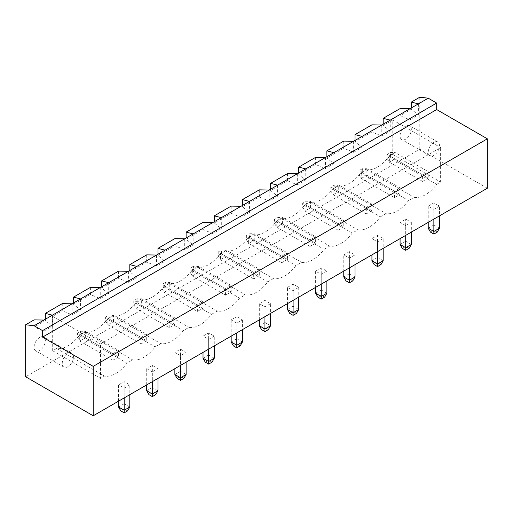 <?xml version="1.0" encoding="UTF-8"?>
<svg xmlns="http://www.w3.org/2000/svg" width="513" height="513" viewBox="0 0 513 513"><rect width="100%" height="100%" fill="white"/><g stroke="black" fill="none" stroke-linecap="round" stroke-linejoin="round"><path stroke-width="0.38" stroke-dasharray="2.56 1.92" d="M487.35 188.233L419.781 149.225L25.65 376.779M326.884 271.127L321.253 274.378L315.623 271.127L321.253 267.876L326.884 271.127L326.884 280.88M287.466 287.383L293.096 284.131L298.726 287.383L293.096 290.634L287.466 287.383L287.466 303.638M236.794 323.139L231.164 319.888L236.794 316.636L242.425 319.888L236.794 323.139L236.794 332.892M270.575 303.638L264.945 306.889L259.315 303.638L264.945 300.387L270.575 303.638L270.575 313.385M383.185 238.622L377.555 241.873L371.925 238.622L377.555 235.371L383.185 238.622L383.185 248.375M343.774 254.878L349.404 251.626L355.034 254.878L349.404 258.129L343.774 254.878L343.774 271.127M180.486 355.65L174.856 352.399L180.486 349.148L186.116 352.399L180.486 355.65L180.486 365.397M214.274 336.143L208.644 339.394L203.013 336.143L208.644 332.892L214.274 336.143L214.274 345.897M405.706 225.617L400.076 222.366L405.706 219.115L411.336 222.366L405.706 225.617L405.706 235.371M129.815 384.904L124.184 388.155L118.554 384.904L124.184 381.653L129.815 384.904L129.815 394.657M152.335 371.899L146.705 368.648L152.335 365.397L157.966 368.648L152.335 371.899L152.335 381.653M439.494 206.117L433.863 209.362L428.227 206.117L433.863 202.866L439.494 206.117L439.494 215.864M419.781 149.225L419.781 97.213M34.095 319.888L34.095 327.037L43.951 331.103L52.397 326.23L45.356 320.542L34.095 327.037M45.356 319.24L45.356 320.542M62.246 303.638L62.246 310.788L72.102 314.847L80.547 309.974L73.506 304.286L90.403 294.533L100.253 298.598L108.698 293.718L101.664 288.03L118.554 278.277L128.404 282.342L136.849 277.469L129.815 271.781L146.705 262.028L156.561 266.087L165.006 261.213L157.966 255.525L174.856 245.772L184.712 249.837L193.157 244.957L186.116 239.27L203.013 229.516L212.863 233.582L221.308 228.708L214.274 223.02L231.164 213.267L241.014 217.326L249.459 212.453L242.425 206.765L259.315 197.011L269.171 201.077L277.616 196.197L270.575 190.509L287.466 180.756L297.322 184.821L305.767 179.948L298.726 174.253L315.623 164.506L325.473 168.565L333.918 163.692L326.884 158.004L343.774 148.251L353.624 152.316L362.069 147.436L355.034 141.748L371.925 131.995L381.781 136.06L390.226 131.187L383.185 125.493L392.759 119.971L392.759 154.426L388.816 156.702A28.933 16.705 -60 0 1 366.295 169.707L360.665 172.958A28.933 16.705 -60 0 1 338.144 185.963L332.514 189.207A28.933 16.705 -60 0 1 309.987 202.212L304.356 205.463A28.933 16.705 -60 0 1 281.836 218.467L276.206 221.719A28.933 16.705 -60 0 1 253.685 234.723L248.055 237.968A28.933 16.705 -60 0 1 225.534 250.972L219.904 254.224A28.933 16.705 -60 0 1 197.377 267.228L191.747 270.479A28.933 16.705 -60 0 1 169.226 283.484L163.596 286.735A28.933 16.705 -60 0 1 141.075 299.733L135.445 302.984A28.933 16.705 -60 0 1 112.924 315.989L107.294 319.24A28.933 16.705 -60 0 1 84.773 332.244L79.137 335.496A28.933 16.705 -60 0 1 56.616 348.494L52.679 350.77L52.679 316.316L62.246 310.788M383.185 124.197L383.185 125.493M400.076 108.589L400.076 115.746L409.932 119.805L418.377 114.931L411.336 109.243L400.076 115.746M411.336 107.942L411.336 109.243M321.253 274.378L321.253 284.131M315.623 287.383L315.623 271.127M326.884 293.231L321.253 289.986L321.253 267.876M324.626 297.136L321.253 295.187L321.253 289.986L315.623 293.231M298.726 309.486L293.096 306.235L293.096 284.131M296.476 313.392L293.096 311.436L293.096 306.235L287.466 309.486M298.726 287.383L298.726 297.136M293.096 290.634L293.096 300.387M231.164 336.143L231.164 319.888M242.425 341.998L236.794 338.747L236.794 316.636M240.174 345.897L236.794 343.947L236.794 338.747L231.164 341.998M242.425 319.888L242.425 329.641M264.945 306.889L264.945 316.636M259.315 319.888L259.315 303.638M270.575 325.742L264.945 322.491L264.945 300.387M268.325 329.641L264.945 327.692L264.945 322.491L259.315 325.742M377.555 241.873L377.555 251.626M371.925 254.878L371.925 238.622M383.185 260.726L377.555 257.475L377.555 235.371M380.935 264.625L377.555 262.675L377.555 257.475L371.925 260.726M355.034 276.982L349.404 273.73L349.404 251.626M352.784 280.88L349.404 278.931L349.404 273.73L343.774 276.982M355.034 254.878L355.034 264.625M349.404 258.129L349.404 267.876M174.856 368.648L174.856 352.399M186.116 374.503L180.486 371.252L180.486 349.148M183.866 378.402L180.486 376.452L180.486 371.252L174.856 374.503M186.116 352.399L186.116 362.152M208.644 339.394L208.644 349.148M203.013 352.399L203.013 336.143M214.274 358.247L208.644 354.996L208.644 332.892M212.016 362.152L208.644 360.197L208.644 354.996L203.013 358.247M400.076 238.622L400.076 222.366M411.336 244.47L405.706 241.225L405.706 219.115M409.085 248.375L405.706 246.426L405.706 241.225L400.076 244.47M411.336 222.366L411.336 232.12M124.184 388.155L124.184 397.908M118.554 401.16L118.554 384.904M129.815 407.008L124.184 403.757L124.184 381.653M127.564 410.913L124.184 408.957L124.184 403.757L118.554 407.008M146.705 384.904L146.705 368.648M157.966 390.759L152.335 387.507L152.335 365.397M155.715 394.657L152.335 392.708L152.335 387.507L146.705 390.759M157.966 368.648L157.966 378.402M433.863 209.362L433.863 219.115M428.227 222.366L428.227 206.117M439.494 228.221L433.863 224.97L433.863 202.866M437.236 232.12L433.863 230.17L433.863 224.97L428.227 228.221M418.377 103.876L418.377 114.931M43.951 320.054L43.951 331.103M409.932 108.756L409.932 119.805M52.397 315.174L52.397 326.23M390.226 120.132L390.226 131.187M52.679 316.316L100.535 343.947L440.616 147.603L440.616 182.057L436.678 184.334A28.933 16.705 -60 0 1 414.151 197.338L408.521 200.589A28.933 16.705 -60 0 1 386 213.588L380.37 216.839A28.933 16.705 -60 0 1 357.85 229.843L352.219 233.094A28.933 16.705 -60 0 1 329.699 246.099L324.069 249.35A28.933 16.705 -60 0 1 301.541 262.355L295.911 265.599A28.933 16.705 -60 0 1 273.391 278.604L267.76 281.855A28.933 16.705 -60 0 1 245.24 294.86L239.609 298.111A28.933 16.705 -60 0 1 217.089 311.115L211.459 314.366A28.933 16.705 -60 0 1 188.931 327.365L183.301 330.616A28.933 16.705 -60 0 1 160.781 343.62L155.15 346.871A28.933 16.705 -60 0 1 132.63 359.876L127 363.127A28.933 16.705 -60 0 1 104.479 376.125L100.535 378.402L100.535 343.947M392.759 119.971L440.616 147.603M72.102 303.799L72.102 314.847M392.759 154.426L440.616 182.057M388.816 156.702L436.678 184.334M52.679 350.77L100.535 378.402M366.295 169.707L414.151 197.338M56.616 348.494L104.479 376.125M360.665 172.958L408.521 200.589M79.137 335.496L127 363.127M338.144 185.963L386 213.588M84.773 332.244L132.63 359.876M332.514 189.207L380.37 216.839M107.294 319.24L155.15 346.871M309.987 202.212L357.85 229.843M112.924 315.989L160.781 343.62M304.356 205.463L352.219 233.094M135.445 302.984L183.301 330.616M281.836 218.467L329.699 246.099M141.075 299.733L188.931 327.365M276.206 221.719L324.069 249.35M163.596 286.735L211.459 314.366M253.685 234.723L301.541 262.355M169.226 283.484L217.089 311.115M248.055 237.968L295.911 265.599M191.747 270.479L239.609 298.111M225.534 250.972L273.391 278.604M197.377 267.228L245.24 294.86M219.904 254.224L267.76 281.855M34.095 347.198A7.964 4.598 -60 0 1 37.571 339.183A7.964 4.598 -60 0 1 43.708 337.047A7.964 4.598 -60 0 1 43.708 346.243A7.964 4.598 -60 0 1 35.743 350.841A7.964 4.598 -60 0 1 34.095 347.198M400.076 135.9A7.964 4.598 -60 0 1 403.551 127.884A7.964 4.598 -60 0 1 409.688 125.749A7.964 4.598 -60 0 1 409.688 134.945A7.964 4.598 -60 0 1 401.724 139.542A7.964 4.598 -60 0 1 400.076 135.9M321.253 295.187L317.874 297.136M293.096 311.436L289.717 313.392M236.794 343.947L233.415 345.897M264.945 327.692L261.566 329.641M377.555 262.675L374.176 264.625M349.404 278.931L346.025 280.88M180.486 376.452L177.113 378.402M208.644 360.197L205.264 362.152M405.706 246.426L402.327 248.375M124.184 408.957L120.805 410.913M152.335 392.708L148.956 394.657M433.863 230.17L430.484 232.12M381.781 125.005L381.781 136.06M353.624 141.261L353.624 152.316M362.069 136.387L362.069 147.436M80.547 298.919L80.547 309.974M325.473 157.517L325.473 168.565M333.918 152.637L333.918 163.692M100.253 287.543L100.253 298.598M108.698 282.669L108.698 293.718M297.322 173.766L297.322 184.821M305.767 168.892L305.767 179.948M128.404 271.287L128.404 282.342M136.849 266.414L136.849 277.469M269.171 190.022L269.171 201.077M277.616 185.148L277.616 196.197M156.561 255.038L156.561 266.087M165.006 250.158L165.006 261.213M241.014 206.277L241.014 217.326M249.459 201.397L249.459 212.453M184.712 238.782L184.712 249.837M193.157 233.909L193.157 244.957M212.863 222.527L212.863 233.582M221.308 217.653L221.308 228.708M73.506 302.984L73.506 304.286M90.403 287.383L90.403 294.533M101.664 286.729L101.664 288.03M118.554 271.127L118.554 278.277M129.815 270.479L129.815 271.781M146.705 254.871L146.705 262.028M157.966 254.224L157.966 255.525M174.856 238.622L174.856 245.772M186.116 237.968L186.116 239.27M203.013 222.366L203.013 229.516M214.274 221.719L214.274 223.02M231.164 206.111L231.164 213.267M242.425 205.463L242.425 206.765M259.315 189.861L259.315 197.011M270.575 189.207L270.575 190.509M287.466 173.606L287.466 180.756M298.726 172.958L298.726 174.253M315.623 157.35L315.623 164.506M326.884 156.702L326.884 158.004M343.774 141.101L343.774 148.251M355.034 140.447L355.034 141.748M371.925 124.845L371.925 131.995M315.623 243.175L309.987 246.426L309.987 239.924L315.623 236.673L315.623 243.175L282.4 223.995L276.77 227.246L276.77 220.744L309.987 239.924M287.466 259.424L281.836 262.675L281.836 256.173L287.466 252.922L287.466 259.424L254.249 240.244L248.619 243.495L248.619 236.993L281.836 256.173M225.534 295.187L225.534 288.684L231.164 285.433L231.164 291.935L225.534 295.187L192.311 276.007L192.311 269.505L225.534 288.684M259.315 275.68L253.685 278.931L253.685 272.429L259.315 269.178L259.315 275.68L226.098 256.5L220.462 259.751L220.462 253.249L253.685 272.429M146.705 340.696L141.075 343.947L141.075 337.445L146.705 334.194L146.705 340.696L113.488 321.516L107.858 324.767L107.858 318.265L141.075 337.445M169.226 327.692L169.226 321.189L174.856 317.938L174.856 324.44L169.226 327.692L136.009 308.512L136.009 302.01L169.226 321.189M197.377 311.436L197.377 304.934L203.013 301.682L203.013 308.185L197.377 311.436L164.16 292.256L164.16 285.754L197.377 304.934M394.446 197.659L394.446 191.163L400.076 187.912L400.076 194.414L394.446 197.659L361.229 178.486L361.229 171.983L394.446 191.163M366.295 207.412L371.925 204.161L371.925 210.663L366.295 213.915L366.295 207.412L333.072 188.233L338.708 184.981L371.925 204.161M343.774 226.919L338.144 230.17L338.144 223.668L343.774 220.417L343.774 226.919L310.551 207.739L304.921 210.99L304.921 204.488L338.144 223.668M428.227 178.158L422.597 181.41L422.597 174.907L428.227 171.656L428.227 178.158L395.01 158.979L389.38 162.23L389.38 155.728L422.597 174.907M118.554 356.945L112.924 360.197L112.924 353.694L118.554 350.443L118.554 356.945L85.331 337.766L79.701 341.017L79.701 334.514L112.924 353.694M62.246 363.448A7.964 4.598 -60 0 1 65.722 355.438A7.964 4.598 -60 0 1 71.858 353.303A7.964 4.598 -60 0 1 71.858 362.499A7.964 4.598 -60 0 1 63.894 367.096A7.964 4.598 -60 0 1 62.246 363.448M428.227 152.149A7.964 4.598 -60 0 1 431.709 144.14A7.964 4.598 -60 0 1 437.839 142.005A7.964 4.598 -60 0 1 437.839 151.2A7.964 4.598 -60 0 1 429.881 155.798A7.964 4.598 -60 0 1 428.227 152.149M309.987 246.426L276.77 227.246L274.519 223.341L274.519 219.442L276.77 220.744L282.4 217.493L315.623 236.673M274.519 223.341L277.899 221.392L282.4 223.995L282.4 217.493L277.899 217.493L274.519 219.442M281.836 262.675L248.619 243.495L246.368 239.597L246.368 235.698L248.619 236.993L254.249 233.742L287.466 252.922M246.368 239.597L249.741 237.647L254.249 240.244L254.249 233.742L249.741 233.742L246.368 235.698M231.164 291.935L197.941 272.756L197.941 266.253L231.164 285.433M197.941 266.253L192.311 269.505L190.06 268.203L190.06 272.102L192.311 276.007L197.941 272.756L193.439 270.152L193.439 266.253L197.941 266.253M253.685 278.931L220.462 259.751L218.211 255.852L218.211 251.947L220.462 253.249L226.098 249.998L259.315 269.178M218.211 255.852L221.59 253.897L226.098 256.5L226.098 249.998L221.59 249.998L218.211 251.947M141.075 343.947L107.858 324.767L105.601 320.862L105.601 316.963L107.858 318.265L113.488 315.014L146.705 334.194M105.601 320.862L108.98 318.913L113.488 321.516L113.488 315.014L108.98 315.014L105.601 316.963M174.856 324.44L141.639 305.261L141.639 298.758L174.856 317.938M141.639 298.758L136.009 302.01L133.758 300.708L133.758 304.613L136.009 308.512L141.639 305.261L137.131 302.664L137.131 298.758L141.639 298.758M203.013 308.185L169.79 289.005L169.79 282.503L203.013 301.682M169.79 282.503L164.16 285.754L161.909 284.459L161.909 288.357L164.16 292.256L169.79 289.005L165.289 286.408L165.289 282.503L169.79 282.503M400.076 194.414L366.859 175.234L366.859 168.732L400.076 187.912M366.859 168.732L361.229 171.983L358.972 170.682L358.972 174.58L361.229 178.486L366.859 175.234L362.351 172.631L362.351 168.732L366.859 168.732M371.925 210.663L338.708 191.484L338.708 184.981L334.2 184.981L330.821 186.937L333.072 188.233L333.072 194.735L338.708 191.484L334.2 188.887L334.2 184.981M366.295 213.915L333.072 194.735L330.821 190.836L330.821 186.937M338.144 230.17L304.921 210.99L302.67 207.092L302.67 203.186L304.921 204.488L310.551 201.237L343.774 220.417M302.67 207.092L306.049 205.136L310.551 207.739L310.551 201.237L306.049 201.237L302.67 203.186M422.597 181.41L389.38 162.23L387.129 158.331L387.129 154.426L389.38 155.728L395.01 152.476L428.227 171.656M387.129 158.331L390.508 156.375L395.01 158.979L395.01 152.476L390.508 152.476L387.129 154.426M112.924 360.197L79.701 341.017L77.45 337.118L77.45 333.219L79.701 334.514L85.331 331.27L118.554 350.443M77.45 337.118L80.83 335.169L85.331 337.766L85.331 331.27L80.83 331.27L77.45 333.219M277.899 221.392L277.899 217.493M249.741 237.647L249.741 233.742M193.439 266.253L190.06 268.203M193.439 270.152L190.06 272.102M221.59 253.897L221.59 249.998M108.98 318.913L108.98 315.014M137.131 298.758L133.758 300.708M137.131 302.664L133.758 304.613M165.289 282.503L161.909 284.459M165.289 286.408L161.909 288.357M362.351 168.732L358.972 170.682M362.351 172.631L358.972 174.58M334.2 188.887L330.821 190.836M306.049 205.136L306.049 201.237M390.508 156.375L390.508 152.476M80.83 335.169L80.83 331.27M71.858 353.303L43.708 337.047M63.894 367.096L35.743 350.841M437.839 142.005L409.688 125.749M429.881 155.798L401.724 139.542"/><path stroke-width="0.77" d="M428.227 98.188L418.377 103.876L411.336 102.087L419.781 97.213L428.227 98.188L436.678 103.068L436.678 109.564L487.35 138.824L93.219 366.372L93.219 415.786L25.65 376.779L25.65 324.767L34.095 325.742L42.541 330.616L42.541 337.118L93.219 366.372M487.35 138.824L487.35 188.233L93.219 415.786M436.678 109.564L42.541 337.118M436.678 103.068L42.541 330.616M418.377 103.876L43.951 320.054L34.095 319.888L25.65 324.767M72.102 303.799L62.246 303.638L45.356 313.385L45.356 319.24M409.932 108.756L400.076 108.589L383.185 118.343L383.185 124.197M411.336 102.087L411.336 107.942M326.884 280.88L326.884 293.231L321.253 296.482L315.623 293.231L315.623 287.383M321.253 284.131L321.253 299.085L317.874 297.136L315.623 293.231M298.726 297.136L298.726 309.486L293.096 312.738L287.466 309.486L287.466 303.638M293.096 300.387L293.096 315.341L289.717 313.392L287.466 309.486M236.794 332.892L236.794 345.243L231.164 341.998L231.164 336.143M242.425 329.641L242.425 341.998L236.794 345.243L236.794 347.846L233.415 345.897L231.164 341.998M270.575 313.385L270.575 325.742L264.945 328.993L259.315 325.742L259.315 319.888M264.945 316.636L264.945 331.59L261.566 329.641L259.315 325.742M383.185 248.375L383.185 260.726L377.555 263.977L371.925 260.726L371.925 254.878M377.555 251.626L377.555 266.58L374.176 264.625L371.925 260.726M355.034 264.625L355.034 276.982L349.404 280.233L343.774 276.982L343.774 271.127M349.404 267.876L349.404 282.83L346.025 280.88L343.774 276.982M180.486 365.397L180.486 377.754L174.856 374.503L174.856 368.648M186.116 362.152L186.116 374.503L180.486 377.754L180.486 380.351L177.113 378.402L174.856 374.503M214.274 345.897L214.274 358.247L208.644 361.498L203.013 358.247L203.013 352.399M208.644 349.148L208.644 364.102L205.264 362.152L203.013 358.247M405.706 235.371L405.706 247.721L400.076 244.47L400.076 238.622M411.336 232.12L411.336 244.47L405.706 247.721L405.706 250.325L402.327 248.375L400.076 244.47M129.815 394.657L129.815 407.008L124.184 410.259L118.554 407.008L118.554 401.16M124.184 397.908L124.184 412.862L120.805 410.913L118.554 407.008M152.335 381.653L152.335 394.01L146.705 390.759L146.705 384.904M157.966 378.402L157.966 390.759L152.335 394.01L152.335 396.607L148.956 394.657L146.705 390.759M439.494 215.864L439.494 228.221L433.863 231.472L428.227 228.221L428.227 222.366M433.863 219.115L433.863 234.069L430.484 232.12L428.227 228.221M43.951 320.054L34.095 325.742M390.226 120.132L383.185 118.343M52.397 315.174L45.356 313.385M321.253 299.085L324.626 297.136L326.884 293.231M293.096 315.341L296.476 313.392L298.726 309.486M236.794 347.846L240.174 345.897L242.425 341.998M264.945 331.59L268.325 329.641L270.575 325.742M377.555 266.58L380.935 264.625L383.185 260.726M349.404 282.83L352.784 280.88L355.034 276.982M180.486 380.351L183.866 378.402L186.116 374.503M208.644 364.102L212.016 362.152L214.274 358.247M405.706 250.325L409.085 248.375L411.336 244.47M124.184 412.862L127.564 410.913L129.815 407.008M152.335 396.607L155.715 394.657L157.966 390.759M433.863 234.069L437.236 232.12L439.494 228.221M362.069 136.387L355.034 134.598L371.925 124.845L381.781 125.005M333.918 152.637L326.884 150.848L343.774 141.101L353.624 141.261M80.547 298.919L73.506 297.136L90.403 287.383L100.253 287.543M305.767 168.892L298.726 167.103L315.623 157.35L325.473 157.517M108.698 282.669L101.664 280.88L118.554 271.127L128.404 271.287M277.616 185.148L270.575 183.359L287.466 173.606L297.322 173.766M136.849 266.414L129.815 264.625L146.705 254.871L156.561 255.038M249.459 201.397L242.425 199.615L259.315 189.861L269.171 190.022M165.006 250.158L157.966 248.375L174.856 238.622L184.712 238.782M221.308 217.653L214.274 215.864L231.164 206.111L241.014 206.277M193.157 233.909L186.116 232.12L203.013 222.366L212.863 222.527M73.506 297.136L73.506 302.984M101.664 280.88L101.664 286.729M129.815 264.625L129.815 270.479M157.966 248.375L157.966 254.224M186.116 232.12L186.116 237.968M214.274 215.864L214.274 221.719M242.425 199.615L242.425 205.463M270.575 183.359L270.575 189.207M298.726 167.103L298.726 172.958M326.884 150.848L326.884 156.702M355.034 134.598L355.034 140.447"/></g></svg>

